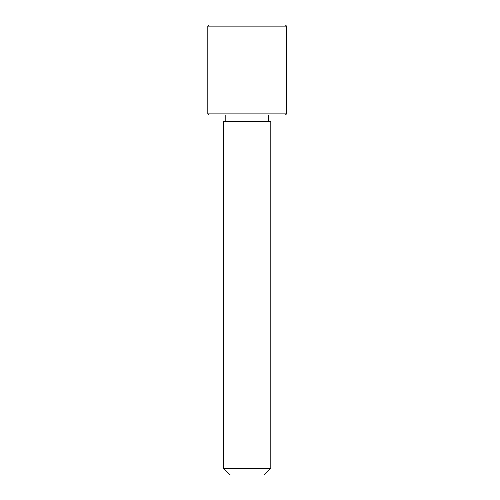 <?xml version="1.0" encoding="UTF-8"?>
<svg xmlns="http://www.w3.org/2000/svg" width="500" height="500" viewBox="0 0 500 500"><rect width="100%" height="100%" fill="white"/><g stroke="black" fill="none" stroke-linecap="round" stroke-linejoin="round"><path stroke-width="0.38" stroke-dasharray="2.5 1.88" d="M228.431 115L268.562 115L228.431 115M228.431 121.75L268.562 121.75L228.431 121.75M270.812 121.75L223.562 121.75M270.812 468.25L223.562 468.25M264.062 475L230.312 475M247.188 160L247.188 115L285.438 115L208.938 115M286.562 113.875L207.812 113.875M285.438 25L208.938 25M286.562 26.125L207.812 26.125"/><path stroke-width="0.75" d="M226.456 121.75L270.812 121.75L270.812 468.25L223.562 468.25L223.562 121.75L226.456 121.75M223.562 468.25L230.312 475L264.062 475L270.812 468.25M285.438 115L286.562 113.875L207.812 113.875L208.938 115L292.188 115M207.812 26.125L208.938 25L285.438 25L286.562 26.125L207.812 26.125L207.812 113.875M268.562 121.75L268.562 115M225.812 121.75L225.812 115M286.562 113.875L286.562 26.125"/></g></svg>
